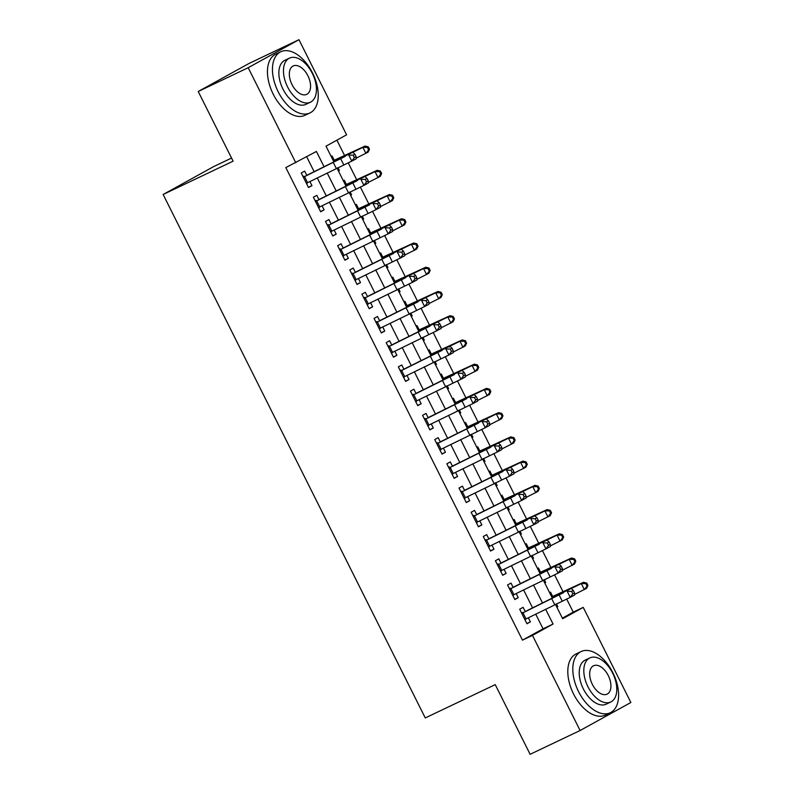 <?xml version="1.0" encoding="UTF-8"?>
<svg xmlns="http://www.w3.org/2000/svg" width="794" height="794" viewBox="0 0 794 794"><rect width="100%" height="100%" fill="white"/><g stroke="black" fill="none" stroke-linecap="round" stroke-linejoin="round"><path stroke-width="1.19" d="M231.55 158.066L213.894 166.472L163.137 194.48L425.266 717.935L495.238 684.626L530.124 754.3L580.106 730.51L532.476 635.389L553.051 624.034L545.617 609.187M163.137 194.48L233.108 161.172L198.222 91.499L248.979 63.49L298.961 39.7L346.591 134.821L326.006 146.175L333.877 161.877M562.36 618.149L573.238 612.144L566.658 599.004M563.115 591.937L554.52 574.777M550.976 567.7L542.391 550.54M538.848 543.463L530.253 526.303M526.71 519.236L518.115 502.066M514.572 494.999L505.977 477.839M502.443 470.763L493.848 453.602M490.305 446.526L481.71 429.365M478.167 422.299L469.572 405.139M466.028 398.062L457.433 380.902M453.9 373.825L445.305 356.665M441.762 349.588L433.167 332.428M429.623 325.361L421.028 308.201M417.485 301.125L408.9 283.964M405.357 276.888L396.762 259.727M393.219 252.661L384.624 235.49M381.08 228.424L372.485 211.264M368.952 204.187L360.357 187.027M356.814 179.95L348.219 162.79M344.675 155.723L336.894 140.171M573.238 612.144L583.233 607.38L630.863 702.501L580.106 730.51M525.3 611.698L523.107 607.321L519.683 609.216L526.958 623.756L530.392 621.861L528.338 617.762M513.172 587.471L510.979 583.084L507.545 584.98L514.83 599.52L518.254 597.624L516.199 593.525M501.034 563.234L498.84 558.857L495.406 560.743L502.691 575.283L506.125 573.397L504.071 569.288M488.896 538.997L486.702 534.62L483.278 536.516L490.553 551.056L493.987 549.16L491.933 545.061M476.757 514.76L474.564 510.383L471.14 512.279L478.425 526.819L481.849 524.923L479.794 520.824M464.629 490.533L462.436 486.146L459.001 488.042L466.286 502.582L469.711 500.696L467.656 496.587M452.491 466.296L450.297 461.919L446.863 463.805L454.148 478.345L457.582 476.46L455.528 472.351M440.352 442.06L438.159 437.683L434.735 439.578L442.01 454.118L445.444 452.223L443.389 448.124M428.224 417.833L426.031 413.446L422.597 415.341L429.882 429.882L433.306 427.986L431.251 423.887M416.086 393.596L413.892 389.219L410.458 391.105L417.743 405.645L421.167 403.759L419.123 399.65M403.948 369.359L401.754 364.982L398.33 366.868L405.605 381.418L409.039 379.522L406.985 375.423M391.809 345.122L389.616 340.745L386.192 342.641L393.467 357.181L396.901 355.285L394.846 351.186M379.681 320.895L377.487 316.508L374.053 318.404L381.338 332.944L384.762 331.048L382.708 326.949M367.543 296.658L365.349 292.281L361.915 294.167L369.2 308.707L372.634 306.821L370.58 302.713M355.404 272.421L353.211 268.044L349.787 269.94L357.062 284.48L360.496 282.585L358.441 278.486M343.266 248.185L341.073 243.808L337.649 245.703L344.933 260.243L348.358 258.348L346.303 254.249M331.138 223.958L328.944 219.571L325.51 221.466L332.795 236.007L336.219 234.121L334.165 230.012M318.999 199.721L316.806 195.344L313.372 197.23L320.657 211.77L324.091 209.884L322.036 205.775M338.433 170.968L339.385 170.512L337.946 167.633M334.244 160.239L332.11 155.971L331.177 156.487M350.561 195.205L351.524 194.748L350.085 191.87M346.382 184.476L344.239 180.208L343.316 180.714M362.699 219.432L363.662 218.975L362.223 216.107M358.521 208.713L356.377 204.435L355.444 204.951M374.837 243.669L375.8 243.212L374.351 240.334M370.649 232.94L368.515 228.672L367.582 229.188M386.966 267.906L387.929 267.449L386.489 264.571M382.787 257.177L380.654 252.909L379.721 253.425M399.104 292.142L400.067 291.686L398.628 288.808M394.926 281.413L392.782 277.146L391.849 277.652M411.242 316.369L412.205 315.913L410.766 313.044M407.064 305.65L404.92 301.373L403.987 301.889M423.381 340.606L424.333 340.15L422.894 337.271M419.192 329.877L417.058 325.609L416.125 326.126M435.509 364.843L436.472 364.386L435.033 361.508M431.331 354.114L429.197 349.846L428.264 350.362M447.647 389.08L448.61 388.613L447.171 385.745M443.469 378.351L441.325 374.073L440.392 374.589M459.786 413.307L460.748 412.85L459.309 409.972M455.607 402.588L453.463 398.31L452.53 398.826M471.924 437.544L472.877 437.087L471.438 434.209M467.735 426.815L465.602 422.547L464.669 423.063M484.052 461.78L485.015 461.324L483.576 458.446M479.874 451.052L477.73 446.784L476.807 447.29M496.19 486.007L497.153 485.551L495.714 482.683M492.012 475.288L489.868 471.011L488.935 471.527M508.329 510.244L509.291 509.788L507.842 506.909M504.14 499.515L502.007 495.248L501.074 495.764M520.457 534.481L521.42 534.025L519.981 531.146M516.279 523.752L514.145 519.484L513.212 520.001M532.595 558.718L533.558 558.261L532.119 555.383M528.417 547.989L526.273 543.711L525.34 544.227M544.734 582.945L545.696 582.488L544.257 579.62M540.555 572.226L538.411 567.948L537.478 568.464M338.452 171.028L339.385 170.512M350.591 195.255L351.524 194.748M362.729 219.491L363.662 218.975M374.867 243.728L375.8 243.212M386.996 267.965L387.929 267.449M399.134 292.192L400.067 291.686M411.272 316.429L412.205 315.913M423.41 340.666L424.333 340.15M435.539 364.903L436.472 364.386M447.677 389.129L448.61 388.613M459.815 413.366L460.748 412.85M471.944 437.603L472.877 437.087M484.082 461.83L485.015 461.324M496.22 486.067L497.153 485.551M508.359 510.304L509.291 509.788M520.487 534.541L521.42 534.025M532.625 558.768L533.558 558.261M544.763 583.004L545.696 582.488M549.617 592.701L550.55 592.185L552.684 596.453M556.892 607.241L557.825 606.725L556.386 603.847M324.061 166.74L316.409 151.465L285.83 167.584L522.482 640.143L543.056 628.798L535.702 614.109M532.585 607.876L523.564 589.873M520.447 583.64L511.425 565.636M508.309 559.413L499.297 541.409M496.171 535.176L487.159 517.172M484.042 510.939L475.02 492.935M471.904 486.702L462.892 468.698M459.766 462.475L450.754 444.471M447.627 438.238L438.616 420.234M435.499 414.002L426.477 395.998M423.361 389.765L414.349 371.771M411.223 365.538L402.211 347.534M399.094 341.301L390.072 323.297M386.956 317.064L377.934 299.06M374.818 292.837L365.806 274.833M362.679 268.6L353.667 250.596M350.551 244.363L341.529 226.359M338.413 220.127L329.401 202.123M326.274 195.9L317.263 177.896M314.136 171.663L306.712 156.825M306.861 175.484L304.668 171.107L301.244 173.003L308.519 187.543L311.953 185.647L309.898 181.548M198.222 91.499L248.194 67.708L298.961 39.7M522.482 640.143L532.476 635.389M295.834 162.82L248.194 67.708M542.501 602.954L533.479 584.96M530.362 578.727L521.35 560.723M518.224 554.49L509.212 536.486M506.086 530.253L497.074 512.249M493.957 506.026L484.936 488.022M481.819 481.789L472.807 463.785M469.681 457.552L460.669 439.548M457.552 433.316L448.531 415.312M445.414 409.089L436.392 391.085M433.276 384.852L424.264 366.848M421.138 360.615L412.126 342.611M409.009 336.378L399.987 318.384M396.871 312.151L387.859 294.147M384.733 287.914L375.721 269.91M372.594 263.677L363.583 245.674M360.466 239.451L351.444 221.447M348.328 215.214L339.316 197.21M336.19 190.977L327.178 172.973M555.433 604.323L562.658 618.734L583.233 607.38M336.993 168.11L346.005 186.104M349.132 192.337L358.144 210.341M361.27 216.573L370.282 234.577M373.398 240.81L382.42 258.814M385.537 265.037L394.549 283.041M397.675 289.274L406.687 307.278M409.803 313.511L418.825 331.515M421.942 337.748L430.953 355.742M434.08 361.975L443.092 379.979M446.218 386.212L455.23 404.215M458.346 410.448L467.368 428.452M470.485 434.685L479.497 452.679M482.623 458.912L491.635 476.916M494.761 483.149L503.773 501.153M506.89 507.386L515.911 525.39M519.028 531.613L528.04 549.617M531.166 555.85L540.178 573.854M543.294 580.086L552.316 598.09M543.056 628.798L553.051 624.034M308.419 187.334L311.953 185.647M556.872 607.182L557.825 606.725M320.558 211.561L324.091 209.884M332.686 235.798L336.219 234.121M344.824 260.035L348.358 258.348M356.963 284.272L360.496 282.585M369.091 308.499L372.634 306.821M381.229 332.736L384.762 331.048M393.367 356.972L396.901 355.285M405.506 381.199L409.039 379.522M417.634 405.436L421.167 403.759M429.772 429.673L433.306 427.986M441.911 453.91L445.444 452.223M454.049 478.137L457.582 476.46M466.177 502.374L469.711 500.696M478.316 526.611L481.849 524.923M490.454 550.837L493.987 549.16M502.582 575.074L506.125 573.397M514.72 599.311L518.254 597.624M526.859 623.548L530.392 621.861M307.377 182.928L306.663 183.831M302.891 176.288L304.052 176.298M303.358 177.221L345.172 156.418A20.336 0.576 -26.6 0 0 333.966 161.827L306.782 175.315M306.395 183.285L351.792 161.142L348.755 155.078L353.141 155.197L354.352 157.619L356.139 156.676L354.928 154.254L353.141 155.197M304.846 176.268L303.308 177.122M356.139 156.676L356.248 158.77L351.792 161.142L354.352 157.619M354.928 154.254L353.211 152.706M333.272 160.676L365.111 146.056L368.287 146.85L367.394 147.376L368.605 149.798L369.498 149.272L368.287 146.85M369.498 149.272L368.148 152.12L356.218 158.145M368.605 149.798L365.915 153.431L362.878 147.376L351.861 152.736A20.336 0.576 153.4 0 1 342.492 157.123L333.46 161.043M367.394 147.376L362.878 147.376L365.111 146.056M312.499 72.889A33.894 19.562 64.5 0 0 280.788 51.749A33.894 19.562 64.5 0 0 278.208 91.816A33.894 19.562 64.5 0 0 309.918 112.956A33.894 19.562 64.5 0 0 312.499 72.889M280.788 51.749L275.786 54.131A33.894 19.562 64.5 0 0 273.205 94.188A33.894 19.562 64.5 0 0 304.926 115.329L309.918 112.956M310.434 102.198L305.839 104.381A24.406 14.084 -115.5 0 1 283.001 89.166A24.406 14.084 -115.5 0 1 284.867 60.314L289.463 58.131A24.406 14.084 64.5 0 0 287.607 86.973A24.406 14.084 64.5 0 0 310.434 102.198A24.406 14.084 64.5 0 0 312.3 73.346A24.406 14.084 64.5 0 0 289.463 58.131M291.993 84.551A15.721 9.081 64.5 0 0 306.712 94.357A15.721 9.081 64.5 0 0 307.903 75.777A15.721 9.081 64.5 0 0 293.194 65.962A15.721 9.081 64.5 0 0 291.993 84.551M612.859 672.687A33.894 19.562 64.5 0 0 581.139 651.546A33.894 19.562 64.5 0 0 578.558 691.604A33.894 19.562 64.5 0 0 610.278 712.744A33.894 19.562 64.5 0 0 612.859 672.687M581.139 651.546L576.136 653.928A33.894 19.562 64.5 0 0 573.556 693.986A33.894 19.562 64.5 0 0 605.276 715.126L610.278 712.744M610.794 701.985L606.199 704.179A24.406 14.084 -115.5 0 1 583.362 688.954A24.406 14.084 -115.5 0 1 585.218 660.112L589.813 657.928A24.406 14.084 64.5 0 0 587.957 686.77A24.406 14.084 64.5 0 0 610.794 701.985A24.406 14.084 64.5 0 0 612.65 673.143A24.406 14.084 64.5 0 0 589.813 657.928M592.344 684.349A15.721 9.081 64.5 0 0 607.063 694.154A15.721 9.081 64.5 0 0 608.264 675.565A15.721 9.081 64.5 0 0 593.545 665.759A15.721 9.081 64.5 0 0 592.344 684.349M319.506 207.165L318.801 208.068M315.019 200.515L316.191 200.535M315.496 201.458L357.31 180.655A20.336 0.576 -26.6 0 0 346.105 186.064L318.91 199.552M318.523 207.512L363.93 185.379L360.893 179.315L365.28 179.434L366.491 181.856L368.277 180.903L367.056 178.481L365.28 179.434M316.975 200.505L315.436 201.358M368.277 180.903L368.386 182.997L363.93 185.379L366.491 181.856M367.056 178.481L365.349 176.943M331.644 231.401L330.939 232.305M327.158 224.752L328.319 224.762M327.624 225.695L369.448 204.892A20.336 0.576 -26.6 0 0 358.243 210.291L331.048 223.779M330.661 231.749L376.068 209.606L373.031 203.552L377.418 203.671L378.629 206.093L380.405 205.14L379.195 202.718L377.418 203.671M329.113 224.742L327.575 225.585M380.405 205.14L380.515 207.234L376.068 209.606L378.629 206.093M379.195 202.718L377.487 201.18M343.782 255.638L343.077 256.541M339.296 248.988L340.457 248.998M339.763 249.921L381.586 229.129A20.336 0.576 -26.6 0 0 370.371 234.528L343.187 248.016M342.8 255.986L388.197 233.843L385.169 227.789L389.546 227.898L390.767 230.329L392.544 229.377L391.333 226.955L389.546 227.898M341.251 248.979L339.713 249.822M392.544 229.377L392.653 231.471L388.197 233.843L390.767 230.329M391.333 226.955L389.616 225.407M355.92 279.865L355.206 280.768M351.424 273.225L352.596 273.235M351.901 274.158L393.715 253.355A20.336 0.576 -26.6 0 0 382.51 258.765L355.315 272.253M354.928 280.222L400.335 258.08L397.298 252.016L401.685 252.135L402.895 254.556L404.682 253.614L403.471 251.182L401.685 252.135M353.39 273.205L351.851 274.059M404.682 253.614L404.791 255.708L400.335 258.08L402.895 254.556M403.471 251.182L401.754 249.644M345.41 184.913L377.249 170.293L380.425 171.077L379.532 171.603L380.743 174.025L381.636 173.499L380.425 171.077M381.636 173.499L380.286 176.347L368.347 182.382M380.743 174.025L378.053 177.667L375.016 171.613L363.999 176.963A20.336 0.576 153.4 0 1 354.63 181.36L345.589 185.28M379.532 171.603L375.016 171.613L377.249 170.293M357.548 209.15L389.388 194.53L392.554 195.314L391.66 195.84L392.881 198.262L393.774 197.736L392.554 195.314M393.774 197.736L392.425 200.584L380.485 206.619M392.881 198.262L390.191 201.904L387.154 195.84L376.138 201.2A20.336 0.576 153.4 0 1 366.759 205.596L357.727 209.507M391.66 195.84L387.154 195.84L389.388 194.53M369.686 233.376L401.526 218.757L404.692 219.551L403.799 220.077L405.009 222.499L405.903 221.973L404.692 219.551M405.903 221.973L404.553 224.821L392.623 230.856M405.009 222.499L402.32 226.131L399.293 220.077L388.266 225.436A20.336 0.576 153.4 0 1 378.897 229.823L369.865 233.744M403.799 220.077L399.293 220.077L401.526 218.757M381.815 257.613L413.654 242.994L416.83 243.778L415.937 244.314L417.148 246.736L418.041 246.209L416.83 243.778M418.041 246.209L416.691 249.058L404.761 255.082M417.148 246.736L414.458 250.368L411.421 244.314L400.404 249.673A20.336 0.576 153.4 0 1 391.035 254.06L382.003 257.981M415.937 244.314L411.421 244.314L413.654 242.994M368.049 304.102L367.344 305.005M363.563 297.452L364.734 297.472M364.039 298.395L405.853 277.592A20.336 0.576 -26.6 0 0 394.648 283.001L367.453 296.49M367.066 304.449L412.473 282.307L409.436 276.252L413.823 276.372L415.034 278.793L416.82 277.84L415.599 275.419L413.823 276.372M365.518 297.442L363.98 298.296M416.82 277.84L416.929 279.935L412.473 282.307L415.034 278.793M415.599 275.419L413.892 273.88M393.953 281.85L425.792 267.231L428.959 268.015L428.065 268.541L429.286 270.962L430.179 270.436L428.959 268.015M430.179 270.436L428.829 273.285L416.89 279.319M429.286 270.962L426.596 274.605L423.559 268.541L412.543 273.9A20.336 0.576 153.4 0 1 403.173 278.297L394.132 282.207M428.065 268.541L423.559 268.541L425.792 267.231M380.187 328.339L379.482 329.242M375.701 321.689L376.862 321.699M376.167 322.632L417.991 301.829A20.336 0.576 -26.6 0 0 406.786 307.228L379.592 320.716M379.204 328.686L424.611 306.544L421.574 300.489L425.961 300.608L427.172 303.03L428.949 302.077L427.738 299.656L425.961 300.608M377.656 321.679L376.118 322.523M428.949 302.077L429.058 304.171L424.611 306.544L427.172 303.03M427.738 299.656L426.031 298.117M406.091 306.087L437.931 291.467L441.097 292.252L440.204 292.778L441.414 295.199L442.308 294.673L441.097 292.252M442.308 294.673L440.958 297.522L429.028 303.556M441.414 295.199L438.725 298.842L435.698 292.778L424.681 298.137A20.336 0.576 153.4 0 1 415.302 302.534L406.27 306.444M440.204 292.778L435.698 292.778L437.931 291.467M392.325 352.566L391.621 353.479M387.839 345.926L389 345.936M388.306 346.859L430.12 326.056A20.336 0.576 -26.6 0 0 418.914 331.465L391.73 344.953M391.343 352.923L436.74 330.78L433.713 324.716L438.089 324.835L439.31 327.267L441.087 326.314L439.876 323.892L438.089 324.835M389.794 345.916L388.256 346.76M441.087 326.314L441.196 328.408L436.74 330.78L439.31 327.267M439.876 323.892L438.159 322.344M418.22 330.314L450.059 315.694L453.235 316.488L452.342 317.014L453.553 319.436L454.446 318.91L453.235 316.488M454.446 318.91L453.096 321.759L441.166 327.793M453.553 319.436L450.863 323.069L447.826 317.014L436.809 322.374A20.336 0.576 153.4 0 1 427.44 326.761L418.408 330.681M452.342 317.014L447.826 317.014L450.059 315.694M404.454 376.803L403.749 377.706M399.968 370.163L401.139 370.173M400.444 371.096L442.258 350.293A20.336 0.576 -26.6 0 0 431.053 355.702L403.858 369.19M403.471 377.16L448.878 355.017L445.841 348.953L450.228 349.072L451.439 351.494L453.225 350.551L452.014 348.119L450.228 349.072M401.933 370.143L400.394 370.997M453.225 350.551L453.334 352.635L448.878 355.017L451.439 351.494M452.014 348.119L450.297 346.581M430.358 354.551L462.197 339.931L465.373 340.715L464.48 341.241L465.691 343.673L466.584 343.147L465.373 340.715M466.584 343.147L465.234 345.986L453.305 352.02M465.691 343.673L463.001 347.306L459.964 341.251L448.947 346.601A20.336 0.576 153.4 0 1 439.578 350.998L430.547 354.918M464.48 341.241L459.964 341.251L462.197 339.931M416.592 401.039L415.887 401.943M412.106 394.39L413.267 394.41M412.572 395.333L454.396 374.53A20.336 0.576 -26.6 0 0 443.191 379.929L415.996 393.417M415.609 401.387L461.016 379.244L457.979 373.19L462.366 373.309L463.577 375.731L465.363 374.778L464.143 372.356L462.366 373.309M414.061 394.38L412.523 395.223M465.363 374.778L465.473 376.872L461.016 379.244L463.577 375.731M464.143 372.356L462.436 370.818M442.496 378.788L474.336 364.168L477.502 364.952L476.608 365.478L477.829 367.9L478.722 367.374L477.502 364.952M478.722 367.374L477.373 370.222L465.433 376.257M477.829 367.9L475.14 371.542L472.102 365.478L461.086 370.838A20.336 0.576 153.4 0 1 451.717 375.234L442.675 379.145M476.608 365.478L472.102 365.478L474.336 364.168M428.73 425.276L428.026 426.18M424.244 418.627L425.405 418.637M424.711 419.569L466.535 398.767A20.336 0.576 -26.6 0 0 455.329 404.166L428.135 417.654M427.748 425.624L473.145 403.481L470.117 397.427L474.494 397.546L475.715 399.968L477.492 399.015L476.281 396.593L474.494 397.546M426.199 418.617L424.661 419.46M477.492 399.015L477.601 401.109L473.145 403.481L475.715 399.968M476.281 396.593L474.574 395.045M454.634 403.024L486.474 388.395L489.64 389.189L488.747 389.715L489.958 392.137L490.851 391.611L489.64 389.189M490.851 391.611L489.501 394.459L477.571 400.494M489.958 392.137L487.268 395.779L484.241 389.715L473.214 395.075A20.336 0.576 153.4 0 1 463.845 399.461L454.813 403.382M488.747 389.715L484.241 389.715L486.474 388.395M440.868 449.503L440.154 450.406M436.382 442.863L437.544 442.873M436.849 443.796L478.663 422.994A20.336 0.576 -26.6 0 0 467.458 428.403L440.273 441.891M439.886 449.861L485.283 427.718L482.246 421.654L486.633 421.773L487.844 424.195L489.63 423.252L488.419 420.83L486.633 421.773M438.338 442.844L436.799 443.697M489.63 423.252L489.739 425.346L485.283 427.718L487.844 424.195M488.419 420.83L486.702 419.282M466.763 427.251L498.602 412.632L501.778 413.426L500.885 413.952L502.096 416.374L502.989 415.848L501.778 413.426M502.989 415.848L501.639 418.696L489.709 424.721M502.096 416.374L499.406 420.006L496.369 413.952L485.352 419.311A20.336 0.576 153.4 0 1 475.983 423.698L466.951 427.619M500.885 413.952L496.369 413.952L498.602 412.632M452.997 473.74L452.292 474.643M448.511 467.09L449.682 467.11M448.987 468.033L490.801 447.23A20.336 0.576 -26.6 0 0 479.596 452.64L452.401 466.128M452.014 474.087L497.421 451.955L494.384 445.891L498.771 446.01L499.982 448.431L501.768 447.479L500.548 445.057L498.771 446.01M450.466 467.08L448.928 467.934M501.768 447.479L501.877 449.573L497.421 451.955L499.982 448.431M500.548 445.057L498.84 443.518M478.901 451.488L510.741 436.869L513.916 437.653L513.023 438.179L514.234 440.601L515.127 440.075L513.916 437.653M515.127 440.075L513.778 442.923L501.838 448.957M514.234 440.601L511.544 444.243L508.507 438.189L497.491 443.538A20.336 0.576 153.4 0 1 488.121 447.935L479.08 451.855M513.023 438.179L508.507 438.189L510.741 436.869M491.039 475.725L522.879 461.106L526.045 461.89L525.152 462.416L526.372 464.837L527.266 464.311L526.045 461.89M527.266 464.311L525.916 467.16L513.976 473.194M526.372 464.837L523.673 468.48L520.646 462.416L509.629 467.775A20.336 0.576 153.4 0 1 500.25 472.172L491.218 476.082M525.152 462.416L520.646 462.416L522.879 461.106M503.178 499.952L535.017 485.333L538.183 486.127L537.29 486.653L538.501 489.074L539.394 488.548L538.183 486.127M539.394 488.548L538.044 491.397L526.114 497.431M538.501 489.074L535.811 492.707L532.784 486.653L521.757 492.012A20.336 0.576 153.4 0 1 512.388 496.399L503.356 500.319M537.29 486.653L532.784 486.653L535.017 485.333M465.135 497.977L464.43 498.88M460.649 491.327L461.81 491.337M461.116 492.27L502.939 471.467A20.336 0.576 -26.6 0 0 491.734 476.866L464.54 490.355M464.153 498.324L509.559 476.182L506.522 470.127L510.909 470.247L512.12 472.668L513.897 471.715L512.686 469.294L510.909 470.247M462.604 491.317L461.066 492.161M513.897 471.715L514.006 473.81L509.559 476.182L512.12 472.668M512.686 469.294L510.979 467.755M477.273 522.214L476.569 523.117M472.787 515.564L473.949 515.574M473.254 516.497L515.078 495.704A20.336 0.576 -26.6 0 0 503.862 501.103L476.678 514.591M476.291 522.561L521.688 500.418L518.661 494.364L523.038 494.473L524.258 496.905L526.035 495.952L524.824 493.531L523.038 494.473M474.743 515.554L473.204 516.398M526.035 495.952L526.144 498.046L521.688 500.418L524.258 496.905M524.824 493.531L523.107 491.982M489.412 546.441L488.697 547.344M484.916 539.801L486.087 539.811M485.392 540.734L527.206 519.931A20.336 0.576 -26.6 0 0 516.001 525.34L488.806 538.828M488.419 546.798L533.826 524.655L530.789 518.591L535.176 518.71L536.387 521.132L538.173 520.189L536.962 517.757L535.176 518.71M486.881 539.781L485.342 540.635M538.173 520.189L538.282 522.283L533.826 524.655L536.387 521.132M536.962 517.757L535.245 516.219M515.306 524.189L547.145 509.569L550.321 510.353L549.428 510.879L550.639 513.311L551.532 512.785L550.321 510.353M551.532 512.785L550.182 515.634L538.253 521.658M550.639 513.311L547.949 516.944L544.912 510.889L533.896 516.249A20.336 0.576 153.4 0 1 524.526 520.636L515.495 524.556M549.428 510.879L544.912 510.889L547.145 509.569M501.54 570.678L500.835 571.581M497.054 564.028L498.225 564.048M497.53 564.971L539.344 544.168A20.336 0.576 -26.6 0 0 528.139 549.577L500.945 563.065M500.557 571.025L545.964 548.882L542.927 542.828L547.314 542.947L548.525 545.369L550.311 544.416L549.091 541.994L547.314 542.947M499.009 564.018L497.471 564.871M550.311 544.416L550.421 546.51L545.964 548.882L548.525 545.369M549.091 541.994L547.384 540.456M527.444 548.426L559.284 533.806L562.45 534.59L561.557 535.116L562.777 537.538L563.671 537.012L562.45 534.59M563.671 537.012L562.321 539.86L550.381 545.895M562.777 537.538L560.088 541.18L557.051 535.116L546.034 540.476A20.336 0.576 153.4 0 1 536.665 544.873L527.623 548.783M561.557 535.116L557.051 535.116L559.284 533.806M513.678 594.914L512.974 595.818M509.192 588.265L510.353 588.275M509.659 589.208L551.483 568.405A20.336 0.576 -26.6 0 0 540.277 573.804L513.083 587.292M512.696 595.262L558.093 573.119L555.066 567.065L559.452 567.184L560.663 569.606L562.44 568.653L561.229 566.231L559.452 567.184M511.147 588.255L509.609 589.098M562.44 568.653L562.549 570.747L558.093 573.119L560.663 569.606M561.229 566.231L559.522 564.693M539.583 572.663L571.422 558.043L574.588 558.827L573.695 559.353L574.906 561.775L575.799 561.249L574.588 558.827M575.799 561.249L574.449 564.097L562.519 570.132M574.906 561.775L572.216 565.417L569.189 559.353L558.172 564.713A20.336 0.576 153.4 0 1 548.793 569.109L539.761 573.02M573.695 559.353L569.189 559.353L571.422 558.043M525.817 619.141L525.112 620.054M521.33 612.502L522.492 612.511M521.797 613.434L563.611 592.632A20.336 0.576 -26.6 0 0 552.406 598.041L525.221 611.529M524.834 619.499L570.231 597.356L567.204 591.292L571.581 591.411L572.802 593.833L574.578 592.89L573.367 590.468L571.581 591.411M523.286 612.492L521.747 613.335M574.578 592.89L574.687 594.984L570.231 597.356L572.802 593.833M573.367 590.468L571.65 588.92M551.711 596.889L583.55 582.27L586.726 583.064L585.833 583.59L587.044 586.012L587.937 585.486L586.726 583.064M587.937 585.486L586.587 588.334L574.658 594.369M587.044 586.012L584.354 589.644L581.317 583.59L570.3 588.95A20.336 0.576 153.4 0 1 560.931 593.336L551.899 597.257M585.833 583.59L581.317 583.59L583.55 582.27M333.252 162.403L336.289 168.457M340.725 158.8L343.752 164.854M304.559 176.625L307.596 182.689M345.39 186.63L348.417 192.694M352.854 183.027L355.891 189.091M316.697 200.862L319.734 206.926M357.518 210.867L360.555 216.921M364.992 207.264L368.029 213.318M328.835 225.099L331.862 231.153M369.657 235.103L372.694 241.158M377.13 231.501L380.157 237.555M340.963 249.336L344.001 255.39M381.795 259.33L384.822 265.394M389.259 255.728L392.296 261.792M353.102 273.563L356.139 279.627M393.923 283.567L396.96 289.631M401.397 279.964L404.434 286.029M365.24 297.8L368.277 303.854M406.062 307.804L409.099 313.858M413.535 304.201L416.572 310.256M377.378 322.036L380.405 328.091M418.2 332.041L421.237 338.095M425.673 328.438L428.7 334.492M389.507 346.273L392.544 352.328M430.338 356.268L433.365 362.332M437.802 352.665L440.839 358.729M401.645 370.5L404.682 376.564M449.196 347.097L448.947 346.601M442.466 380.505L445.503 386.569M449.94 376.902L452.977 382.966M413.783 394.737L416.81 400.791M454.605 404.742L457.642 410.796M462.078 401.139L465.115 407.193M425.921 418.974L428.949 425.028M466.743 428.978L469.77 435.033M474.217 425.376L477.244 431.43M438.05 443.201L441.087 449.265M478.881 453.205L481.908 459.269M486.345 449.603L489.382 455.667M450.188 467.438L453.225 473.502M491.01 477.442L494.047 483.496M498.483 473.839L501.52 479.894M462.326 491.675L465.353 497.729M503.148 501.679L506.185 507.733M510.621 498.076L513.649 504.13M474.455 515.911L477.492 521.966M515.286 525.906L518.313 531.97M522.75 522.303L525.787 528.367M486.593 540.138L489.63 546.203M527.414 550.143L530.452 556.207M534.888 546.54L537.925 552.604M498.731 564.375L501.768 570.429M539.553 574.38L542.59 580.434M547.026 570.777L550.063 576.831M510.87 588.612L513.897 594.666M551.691 598.616L554.728 604.671M559.165 595.014L562.192 601.068M522.998 612.849L526.035 618.903"/></g></svg>

